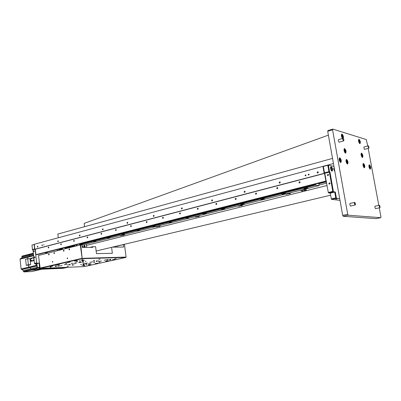 <?xml version="1.0" encoding="UTF-8"?>
<svg xmlns="http://www.w3.org/2000/svg" width="401" height="401" viewBox="0 0 401 401"><rect width="100%" height="100%" fill="white"/><g stroke="black" fill="none" stroke-linecap="round" stroke-linejoin="round"><path stroke-width="0.6" d="M48.21 247.592L48.536 246.986L48.882 247.417L48.556 248.018L48.21 247.592M60.686 244.354L61.027 243.738L61.383 244.169L61.042 244.785L60.686 244.354M73.624 240.996L73.979 240.364L74.345 240.806L73.99 241.432L73.624 240.996M87.047 237.512L87.418 236.871L87.799 237.317L87.428 237.958L87.047 237.512M326.544 182.435L326.259 182.655L326.604 182.786M37.93 246.55L37.594 246.129L37.278 246.725L37.609 247.146L37.93 246.55M318.389 172.224L317.848 171.688L317.086 172.57L317.627 173.112L318.389 172.224M58.376 241.131L58.02 240.705L57.679 241.317L58.03 241.748L58.376 241.131M80.085 235.377L79.714 234.936L79.348 235.572L79.719 236.014L80.085 235.377M103.192 229.257L102.801 228.806L102.405 229.462L102.796 229.913L103.192 229.257M127.829 222.725L127.413 222.264L126.987 222.951L127.398 223.412L127.829 222.725M154.149 215.753L153.713 215.277L153.252 215.989L153.683 216.465L154.149 215.753M212.6 200.259L212.119 199.763L211.568 200.535L212.049 201.036L212.6 200.259M245.171 191.628L244.67 191.117L244.059 191.924L244.56 192.44L245.171 191.628M280.329 182.315L279.803 181.788L279.126 182.63L279.647 183.157L280.329 182.315M309.171 174.45L308.76 174.044L308.199 174.711L308.605 175.117L309.171 174.45M306.068 175.272L305.662 174.866L305.106 175.528L305.512 175.934L306.068 175.272M42.426 245.201L42.17 244.881L41.925 245.337L42.18 245.658L42.426 245.201M182.34 208.279L181.884 207.793L181.377 208.535L181.833 209.021L182.34 208.279M298.925 182.515L299.637 181.653L300.184 182.189L299.472 183.051L298.925 182.515M276.67 188.295L277.337 187.452L277.868 187.984L277.201 188.821L276.67 188.295M162.515 217.923L162.986 217.202L163.433 217.683L162.961 218.405L162.515 217.923M115.463 230.134L115.874 229.462L116.28 229.923L115.869 230.595L115.463 230.134M100.982 233.893L101.373 233.237L101.764 233.688L101.378 234.344L100.982 233.893M130.525 226.224L130.952 225.542L131.368 226.004L130.942 226.69L130.525 226.224M146.195 222.159L146.641 221.457L147.072 221.928L146.626 222.63L146.195 222.159M179.523 213.507L180.024 212.771L180.48 213.257L179.984 213.994L179.523 213.507M197.272 208.901L197.798 208.144L198.269 208.64L197.748 209.397L197.272 208.901M215.803 204.089L216.36 203.317L216.846 203.818L216.294 204.595L215.803 204.089M235.176 199.061L235.763 198.269L236.264 198.781L235.678 199.573L235.176 199.061M255.442 193.803L256.069 192.986L256.585 193.508L255.963 194.325L255.442 193.803M325.406 175.954L325.005 176.059M326.449 181.884L325.111 181.663M334.063 168.646L334.344 168.575M335.326 192.019L336.424 198.219L335.757 197.863L334.73 192.089L335.326 192.019L333.452 191.758L328.574 192.931L328.314 192.48L332.78 191.402L329.376 172.164L329.973 172.094L328.92 171.663L327.792 165.282L328.389 165.212L329.592 172.019L324.158 173.357L322.93 166.37L323.547 166.425M324.158 173.357L34.842 249.232L34.291 244.259L322.93 166.37M323.522 166.3L323.797 166.36M331.697 167.969L332.329 168.094M333.742 168.385L334.334 168.505M43.534 244.906L44.04 244.775L43.534 244.906M34.842 249.232L35.328 249.277M326.299 181.021L325.883 181.072L324.539 173.427L35.323 249.227L35.93 254.665L36.927 254.69L326.354 181.347M324.539 173.427L324.95 173.382M328.314 192.48L324.75 173.287L329.376 172.164M319.146 185.036L326.67 183.147M318.69 183.798L326.334 181.864M325.883 181.072L35.93 254.665M325.206 177.217L325.607 177.117M33.709 251.352L34.025 250.765L34.356 251.186L34.045 251.773L33.709 251.352M34.381 257.382L34.692 256.795L35.027 257.221L34.717 257.808L34.381 257.382M36.656 264.825L37.278 269.422L62.751 268.334L66.28 267.657L39.478 268.78L39.383 267.963L39.478 268.78L41.268 268.364M37.158 269.317L39.478 268.78L66.28 267.657L68.07 267.256M34.311 244.46L31.96 245.041L32.456 249.547L34.611 248.981L35.128 249.277L32.972 249.843L34.476 263.412L36.641 262.891L36.912 263.186L39.057 263.111L36.892 263.632L37.348 267.708L39.519 267.196L39.789 267.492L37.423 268.043L39.884 267.943M39.057 263.111L39.519 267.196M37.348 267.708L37.423 268.043M36.912 263.186L34.551 263.753L36.897 263.673M35.128 249.277L36.641 262.891M34.476 263.412L34.551 263.753M34.887 249.282L32.977 249.893M32.456 249.547L32.536 249.898M34.11 244.46L34.611 248.981M46.17 252.755L47.328 252.51M328.64 174.806L328.083 174.26L327.306 175.152L327.863 175.698L328.64 174.806M330.479 174.956L329.802 174.575M330.143 183.337L329.567 182.781L328.805 183.668L329.386 184.224L330.143 183.337M331.978 183.437L331.306 183.062M337.081 198.851L335.677 199.132L337.081 198.851M339.692 198.615L336.424 198.219L331.552 199.357L331.291 198.911L335.757 197.863M340.003 200.345L331.552 199.357M331.291 198.911L330.279 193.162L334.73 192.089M331.557 184.49L332.053 183.858M330.058 176.009L330.549 175.372M329.973 172.094L333.452 191.758L332.78 191.402M330.279 193.162L328.574 192.931M324.75 173.287L324.484 172.831L328.92 171.663M324.484 172.831L323.366 166.475L327.792 165.282M330.559 168.726C331.777 171.849 332.464 171.984 332.614 169.137C331.401 166.019 330.72 165.879 330.559 168.726M334.123 167.337L333.822 169.377L334.9 171.703M328.389 165.212L333.953 166.38M331.797 168.189L332.404 168.31M333.742 168.58L334.369 168.711M47.328 252.475L47.092 252.114M59.393 249.833L62.556 249.036M74.907 245.803L65.228 248.244L74.922 245.913M318.965 185.633L83.644 244.67L79.774 244.69L315.818 185.162L318.965 185.633L319.071 184.445L318.429 183.357M79.774 244.69L315.818 185.162M59.378 249.718L62.541 248.921M59.333 249.327L62.496 248.525M64.827 247.617L64.932 247.908L74.857 245.402M79.689 244.595L79.393 244.254L315.452 184.545L315.737 185.021M79.393 244.254L315.452 184.545M59.323 249.216L62.481 248.414M64.847 247.818L74.842 245.287M315.326 184.144L315.371 184.405M81.799 244.68L82.18 244.585M82.13 244.68L82.441 244.6M305.001 188.159L307.938 187.939L306.835 188.41L303.903 188.625L305.001 188.159M93.383 241.467L96.034 241.277L93.383 241.467M107.333 237.953L110.004 237.763L107.333 237.953M121.824 234.304L124.516 234.114L121.824 234.304M136.886 230.51L139.598 230.319L136.886 230.51M152.55 226.56L155.287 226.37L152.55 226.56M168.866 222.45L171.623 222.259L168.866 222.45M185.863 218.169L188.64 217.974L185.863 218.169M203.593 213.703L206.395 213.507L202.861 214.019L203.593 213.703M222.094 209.041L224.921 208.841L221.307 209.382L222.094 209.041M241.427 204.174L244.279 203.969L243.422 204.34L240.575 204.54L241.427 204.174M261.647 199.081L264.525 198.871L263.592 199.272L260.72 199.477L261.647 199.081M282.815 193.748L285.723 193.533L284.71 193.969L281.808 194.179L282.815 193.748M80.857 244.685L82.571 244.675M66.656 248.324L68.661 247.873M57.423 250.7L57.288 249.527M58.782 250.354L58.646 249.186M57.283 250.735L57.148 249.562M47.408 253.216L47.278 252.064M59.433 250.194L59.298 249.021M58.807 250.349L58.671 249.181M45.519 252.51L45.654 253.663M46.125 252.359L46.255 253.507M74.822 245.086L74.962 246.284M76.245 244.725L76.391 245.923M84.601 247.262L84.35 245.217M62.461 248.219L62.596 249.397M65.228 248.244L64.932 247.908M65.308 248.339L66.867 248.319M86.325 243.998L86.741 247.407M77.077 245.753L76.932 244.55M76.416 245.918L76.27 244.72M85.207 246.234C84.867 247.552 84.365 247.557 83.704 246.244C84.045 244.926 84.546 244.926 85.207 246.234M82.13 245.512L83.223 247.442M115.583 246.856L115.774 246.575M115.107 246.936L115.052 246.515M117.092 246.029L117.232 247.106M115.834 246.324L115.383 246.956L114.701 246.595M114.014 246.76L114.059 247.136M35.694 263.713L36.02 264.845L37.002 264.61M36.02 264.845L37.022 264.795M33.884 258.089L33.123 258.279L33.057 257.693L31.915 257.978L31.98 258.565L30.842 258.851L30.586 258.309L30.692 260.996L32.035 261.166L32.2 260.525M33.057 257.693L33.839 257.673M33.844 257.708L33.082 257.898M30.777 258.264L31.709 258.239L30.782 258.304M30.822 258.64L31.524 258.289M31.584 260.595L31.624 260.971L31.077 260.986M30.912 261.241L32.035 261.166M31.103 261.196L31.037 260.61L32.175 260.329L32.24 260.916L34.165 260.61M31.037 260.61L31.97 260.585M32.24 260.916L34.17 260.645M33.383 260.635L33.318 260.048L34.08 259.858M33.318 260.048L34.1 260.023M31.754 258.62L31.709 258.239M330.81 167.904L331.351 168.014L331.807 169.127L331.727 170.124L331.186 170.019L330.725 168.906L330.81 167.904M330.79 168.164L331.351 168.014M122.155 235.006L122.696 235.267L123.062 234.78M120.11 235.522L120.746 235.743M122.44 234.936L122.776 234.851M124.611 234.52L124.891 234.319M157.974 226.024L158.505 226.304L158.856 225.798M155.728 226.585L156.355 226.826M160.325 225.568L160.631 225.357M158.25 225.953L158.58 225.868M197.317 216.149L197.843 216.455L198.174 215.933M194.851 216.771L195.462 217.036M197.588 216.084L197.909 216.004M199.533 215.733L199.868 215.512M240.74 205.257L241.252 205.588L241.557 205.051M238.009 205.944L238.605 206.234M240.996 205.192L241.302 205.117M242.79 204.881L243.146 204.65M288.91 193.172L289.397 193.533L289.672 192.981M285.873 193.934L286.444 194.254M289.151 193.112L289.432 193.041M290.745 192.846L291.126 192.615M124.646 234.395L124.14 235.161L122.967 235.312L124.14 235.161M123.453 235.171L123.984 235.181L123.453 235.171M159.839 226.229L158.616 226.395L159.839 226.229L160.36 225.422M159.307 226.344L158.786 226.334L159.292 226.229M198.781 216.515L197.753 216.61L198.781 216.515M198.34 216.435L198.841 216.46L198.34 216.435M241.963 205.723L240.916 205.818L241.963 205.723M241.613 205.763L241.126 205.728L241.567 205.618M289.828 193.753L288.76 193.858L289.828 193.753M289.492 193.623L288.991 193.833L289.492 193.623M306.379 190.67L306.068 188.866M304.83 191.056L304.595 189.668L305.492 189.788L305.672 190.846M305.492 189.788L304.65 189.999M303.883 189.848L302.489 190.194L302.725 191.578M302.91 190.089L302.84 189.678M301.702 189.964L302.008 191.758M303.181 189.593L303.251 190.004M303.813 189.432L304.118 191.232M303.607 191.357L303.943 191.277M94.606 260.339L93.283 260.56L94.606 260.339M100.085 259.101L98.751 259.327L100.085 259.101M83.187 260.159L81.839 260.384L83.187 260.159M72.581 263.156L71.268 263.372L72.581 263.156M83.884 262.76L82.591 262.976L83.884 262.76M66.766 263.362L65.448 263.577L66.766 263.362M83.037 259.612L81.679 259.838L83.037 259.612M116.2 258.62L114.897 258.84L116.2 258.62M110.836 259.307L109.533 259.527L110.836 259.307M100.09 262.194L98.821 262.404L100.09 262.194M94.781 262.379L93.508 262.59L94.781 262.379M84.526 265.156L83.283 265.362L84.526 265.156M84.651 265.612L83.418 265.818L84.651 265.612M51.213 266.946L49.93 267.156L51.213 266.946M56.681 266.244L55.398 266.454L56.681 266.244M73.473 265.111L72.205 265.322L73.473 265.111M105.468 259.993L104.165 260.214L105.468 259.993M62.14 265.547L60.857 265.758L62.14 265.547M84.4 264.695L83.147 264.901L84.4 264.695M110.751 259.828L109.458 260.043L110.751 259.828M77.533 260.881L76.185 261.101L77.533 260.881M56.32 265.768L55.022 265.978L56.32 265.768M89.724 264.49L88.481 264.695L89.724 264.49M108.12 259.913L106.826 260.129L108.12 259.913M87.072 264.59L85.824 264.795L87.072 264.59M80.446 260.785L79.102 261.011L80.446 260.785M59.243 265.657L57.955 265.868L59.243 265.657M83.428 261.788L82.561 261.933L83.428 261.788M94.516 261.417L93.659 261.557L94.516 261.417M83.969 263.783L83.132 263.923L83.969 263.783M72.857 264.189L72.005 264.329L72.857 264.189M68.506 264.745L67.654 264.886L68.506 264.745M70.015 264.294L69.157 264.434L70.015 264.294M83.318 261.372L82.446 261.517L83.318 261.372M80.596 261.883L79.724 262.028L80.596 261.883M97.222 261.327L96.37 261.467L97.222 261.327M98.826 260.866L97.969 261.006L98.826 260.866M86.686 263.683L85.849 263.823L86.686 263.683M84.075 264.164L83.238 264.304L84.075 264.164M86.12 261.176L85.248 261.322L86.12 261.176M70.26 264.78L69.413 264.921L70.26 264.78M81.383 264.364L80.546 264.5L81.383 264.364M97.197 260.815L96.335 260.956L97.197 260.815M81.578 262.209L78.696 262.685L81.578 262.209M92.666 261.833L89.824 262.304L92.666 261.833M87.383 263.016L84.571 263.482L87.383 263.016M76.28 263.412L73.428 263.883L76.28 263.412M69.694 249.247L69.323 248.805L68.977 249.422L69.343 249.868L69.694 249.247M52.822 261.758L52.551 261.422L52.305 261.878L52.576 262.209L52.822 261.758M67.654 258.234L67.368 257.898L67.112 258.364L67.398 258.7L67.654 258.234M64.08 250.645L63.714 250.204L63.373 250.82L63.739 251.262L64.08 250.645M54.571 253.016L54.215 252.58L53.884 253.186L54.245 253.622L54.571 253.016M49.198 254.354L48.847 253.923L48.521 254.525L48.872 254.956L49.198 254.354M84.491 260.249L81.804 260.695L84.491 260.249M77.533 261.843L74.877 262.284L77.533 261.843M66.922 264.274L64.32 264.705L66.922 264.274M60.29 265.793L57.724 266.214L60.29 265.793M52.797 266.084L50.205 266.505L52.797 266.084M59.433 264.545L56.812 264.981L59.433 264.545M70.06 262.089L67.383 262.535L70.06 262.089M77.032 260.48L74.32 260.931L77.032 260.48M115.107 259.302L112.521 259.733L115.107 259.302M108.215 260.825L105.658 261.252L108.215 260.825M97.699 263.151L95.187 263.567L97.699 263.151M91.117 264.605L88.641 265.016L91.117 264.605M84.34 264.866L81.844 265.277L84.34 264.866M90.932 263.397L88.405 263.818L90.932 263.397M101.473 261.046L98.897 261.477L101.473 261.046M108.385 259.507L105.774 259.948L108.385 259.507M83.333 260.695L81.994 260.921L83.333 260.695M68.376 266.264L67.122 266.47L68.376 266.264M80.285 244.946L38.491 255.462L40.18 268.409L84.38 266.58L125.914 257.427L82.185 258.665L80.285 244.946L82.055 244.881L82.365 247.452L92.726 247.347L92.646 246.715L95.608 246.69L96.471 253.622L112.35 253.297L111.588 247.337M39.905 268.114L81.909 258.344L126.094 257.081L124.47 244.64L123.343 244.645L123.653 247.046L112.35 247.156M80.751 244.886L82.185 258.665L40.18 268.409M89.954 247.377L92.646 246.715M117.107 246.129L123.343 244.645M126.079 257.121L125.914 257.427L126.079 257.121M31.789 271.542L23.905 271.923L22.225 269.487L21.624 269.512L21.108 268.971L20.055 259.181L20.446 258.61M21.634 258.299L22.185 256.079M33.393 253.678L29.388 254.7L29.704 254.139L29.473 255.447L29.388 254.7L21.794 256.65M29.233 256.369L29.473 255.447L29.233 256.369M20.055 259.181L27.654 257.262L27.819 258.735L27.654 257.262L27.975 256.69L33.574 255.277M39.423 269.783L31.544 270.149L30.947 268.845L29.854 267.683L29.258 267.708L28.742 267.151L28.526 265.196L26.24 265.277L25.584 259.272L27.714 258.735L30 258.675L30.661 264.68L28.376 264.76L27.714 258.735M31.719 271.562L39.358 269.803L31.544 270.149L30.947 268.845L29.854 267.683L29.258 267.708L28.742 267.151L28.526 265.196L30.661 264.68M28.376 264.76L26.24 265.277M33.624 255.748L27.654 257.262L28.05 256.68M343.266 138.5L342.86 139.453C343.166 140.556 343.487 140.936 343.832 140.601L343.863 139.743L343.266 138.5C343.672 136.756 343.256 135.292 342.018 134.099L341.807 134.089C341.086 135.197 341.331 136.656 342.544 138.47M344.644 148.601L344.454 148.596C343.712 150.099 344.053 151.628 345.472 153.177L345.657 153.182C346.404 151.688 346.063 150.159 344.644 148.601M361.592 153.127L361.431 153.122C360.765 154.55 361.09 156.004 362.399 157.483L362.554 157.488C363.221 156.069 362.9 154.616 361.592 153.127M359.045 139.317L358.865 139.307C358.218 140.716 358.544 142.165 359.842 143.648L360.018 143.658C360.664 142.26 360.344 140.811 359.045 139.317M339.817 157.824L339.627 157.819C338.84 159.372 339.181 160.936 340.66 162.51L340.84 162.51C341.632 160.966 341.291 159.403 339.817 157.824M346.604 159.433L346.429 159.433C345.672 160.951 346.008 162.485 347.436 164.029L347.607 164.034C348.369 162.52 348.033 160.986 346.604 159.433M363.496 163.438L363.346 163.438C362.669 164.886 362.99 166.345 364.303 167.819L364.449 167.819C365.126 166.38 364.81 164.921 363.496 163.438M369.411 164.841L369.271 164.841C368.624 166.26 368.935 167.693 370.213 169.142L370.344 169.147C370.995 167.733 370.684 166.3 369.411 164.841M332.795 129.077L332.569 129.804L327.702 131.287L327.933 130.561L332.795 129.077L366.248 139.533L367.737 145.964M368.183 148.365L378.805 205.412M379.261 207.838L380.95 216.921L380.8 217.688L348.238 215.207L343.206 216.284L342.68 215.382L347.712 214.299L348.238 215.207M342.68 215.382L327.702 131.287M347.712 214.299L332.569 129.804M350.389 203.372L350.203 203.292C349.612 204.159 349.782 205.106 350.715 206.139L350.99 205.954M375.361 206.159L375.196 206.079C374.704 206.886 374.865 207.768 375.687 208.72L375.912 208.555M364.329 146.911L364.213 146.851C363.702 147.518 363.862 148.375 364.689 149.423L364.955 149.257M338.83 139.558L338.71 139.498C338.098 140.2 338.264 141.122 339.206 142.265L339.527 142.079M380.8 217.688L376.088 218.65L343.206 216.284M57.839 234.049L58.275 237.783L333.447 163.533L332.534 158.41L57.839 234.049M84.576 226.69L84.17 223.377L328.389 135.142M369.907 168.099L369.461 167.999L369.095 166.044L369.542 166.149L369.907 168.099M369.085 166.265L369.542 166.149M369.211 167.362L369.948 167.177M364.048 165.814L364.003 166.756L363.537 166.651L363.171 164.661L363.637 164.771L364.048 165.814L363.286 166.014M363.161 164.891L363.637 164.771M347.211 161.934L347.141 162.921L346.629 162.806L346.253 160.716L346.765 160.831L347.211 161.934L346.369 162.159M346.233 160.976L346.765 160.831M340.364 161.377L339.832 161.257L339.452 159.127L339.983 159.252L340.439 160.375L340.364 161.377M339.572 160.611L340.439 160.375M339.431 159.403L339.983 159.252M344.665 151.954L344.289 149.874L344.805 150.009L345.251 151.112L345.181 152.084L344.665 151.954M344.419 151.342L345.251 151.112M344.269 150.154L344.805 150.009M342.624 136.621L342.554 137.578L342.038 137.423L341.662 135.358L342.178 135.513L342.624 136.621L341.812 136.861M341.637 135.673L342.178 135.513M361.266 154.34L361.732 154.46L362.098 156.44L361.632 156.32L361.266 154.34M361.251 154.591L361.732 154.46M361.391 155.713L362.148 155.513M359.597 141.713L359.547 142.626L359.08 142.485L358.715 140.515L359.186 140.656L359.597 141.713L358.855 141.924M358.7 140.796L359.186 140.656M379.311 206.425L380.118 207.457L379.662 205.432L379.311 206.425M380.073 207.523L379.171 206.445L379.582 205.382M354.484 203.648C354.765 204.705 355.08 205.066 355.421 204.736L355.466 203.758L354.935 202.595L354.484 203.648M355.376 204.806L355.166 205.026L354.334 203.668L354.574 202.43L354.865 202.55M343.792 140.676L343.602 140.896L342.715 139.468L342.915 138.36L343.181 138.45M368.213 146.851L369.05 147.939L368.529 145.949L368.213 146.851M369.01 147.999L368.073 146.866L368.454 145.904M300.961 190.405L301.747 190.28L300.961 190.405M301.747 190.209L300.665 190.55L301.778 190.405M301.737 190.315L300.95 190.45M300.62 190.465L301.722 190.069M331.281 170.636C331.948 171.042 332.208 170.555 332.063 169.177C331.557 167.407 331.036 166.881 330.489 167.598M21.875 257.387L33.478 254.424M21.108 268.971L36.707 265.256M21.624 269.512L36.777 265.923M22.225 269.487L36.792 266.043M23.313 270.64L36.947 267.442M23.393 271.382L37.032 268.199M23.905 271.923L37.103 268.855M31.664 271.572L41.839 269.226M369.662 168.666C370.148 168.861 370.313 168.38 370.158 167.222C369.762 165.733 369.336 165.192 368.885 165.598M363.732 167.317C364.243 167.543 364.424 167.057 364.268 165.864C363.852 164.325 363.411 163.778 362.94 164.23M346.795 163.473C347.386 163.783 347.607 163.287 347.451 161.989C346.985 160.3 346.489 159.743 345.973 160.33M339.978 161.924C340.609 162.27 340.845 161.773 340.69 160.435C340.198 158.681 339.687 158.124 339.146 158.771M344.845 152.636C345.431 152.931 345.642 152.445 345.492 151.177C345.02 149.473 344.524 148.916 344.003 149.498M342.238 138.124C342.81 138.405 343.02 137.929 342.865 136.696C342.389 134.982 341.888 134.415 341.371 134.992M361.842 156.997C362.344 157.212 362.519 156.736 362.364 155.568C361.948 154.019 361.507 153.468 361.03 153.914M359.306 143.177C359.802 143.383 359.973 142.916 359.817 141.779C359.396 140.215 358.95 139.658 358.474 140.099M44.045 244.871L43.534 244.876M327.086 185.518L86.496 245.397M330.635 195.197L96.145 251.011M331.707 171.117L332.093 169.197C331.702 167.713 331.211 166.971 330.63 166.971M122.696 235.267L120.646 235.783M158.505 226.304L156.265 226.866M197.843 216.455L195.372 217.071M241.252 205.588L238.52 206.269M241.166 205.232L240.79 205.327M289.397 193.533L286.364 194.295M199.031 216.43L199.573 215.583M242.264 205.613L242.826 204.731M290.189 193.623L290.785 192.701M288.509 193.753L288.76 193.858M22.11 256.089L33.343 253.201M20.376 258.62L33.574 255.267M41.869 269.226L39.358 269.803M369.933 168.981L370.178 167.237C369.837 165.904 369.431 165.222 368.965 165.187M364.023 167.658L364.288 165.884C363.933 164.51 363.512 163.814 363.03 163.788M347.156 163.884L347.477 162.009C347.086 160.54 346.619 159.804 346.083 159.793M340.374 162.365L340.72 160.455C340.319 158.951 339.837 158.2 339.271 158.189M345.206 153.037L345.517 151.197C345.111 149.703 344.644 148.961 344.113 148.966M342.69 138.425L342.895 136.721C342.454 135.167 341.978 134.42 341.472 134.465M362.133 157.332L362.389 155.588C362.023 154.19 361.597 153.488 361.121 153.478M359.597 143.508L359.842 141.799C359.461 140.37 359.03 139.663 358.554 139.668M379.902 207.698L375.516 208.64M379.346 205.292L374.965 206.244M355.166 205.026L350.529 206.054M354.559 202.435L349.928 203.477M343.602 140.896L339.086 142.205M342.9 138.365L338.389 139.683M368.85 148.185L364.574 149.362M368.223 145.829L363.948 147.017"/></g></svg>
